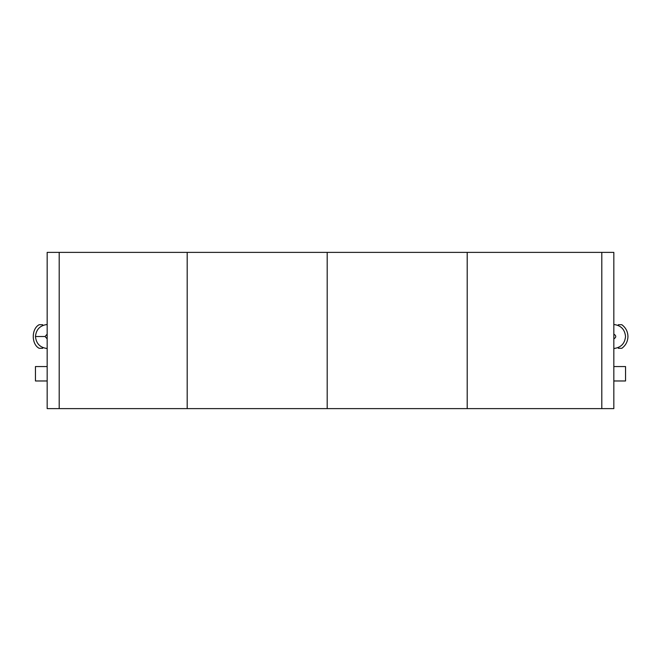 <?xml version="1.0" encoding="UTF-8"?>
<svg xmlns="http://www.w3.org/2000/svg" width="661" height="661" viewBox="0 0 661 661"><rect width="100%" height="100%" fill="white"/><g stroke="black" fill="none" stroke-linecap="round" stroke-linejoin="round"><path stroke-width="0.99" d="M47.171 338.895L45.072 336.507L35.454 336.507C36.173 343.621 40.081 347.628 47.171 348.521C40.081 347.628 36.173 343.621 35.454 336.507C36.173 329.393 40.081 325.394 47.171 324.493C40.081 325.394 36.173 329.393 35.454 336.507L45.072 336.507L47.171 338.895M47.171 408.622L47.171 380.976L47.171 408.622L59.193 408.622L47.171 408.622M47.171 366.558L47.171 252.378L187.187 252.378L59.193 252.378L59.193 408.622L187.187 408.622L59.193 408.622L59.193 252.378L47.171 252.378L47.171 380.976L35.454 380.976L47.171 380.976L47.171 366.558L35.454 366.558L35.454 380.976L35.454 366.558L47.171 366.558M39.173 348.306C31.298 344.34 31.298 328.682 39.173 324.716C31.298 328.682 31.298 344.34 39.173 348.306L42.668 348.306L42.668 347.521L42.668 348.306L39.173 348.306M42.668 325.493L42.668 324.716L39.173 324.716L42.668 324.716L42.668 325.493M187.187 408.622L187.187 252.378L187.187 408.622L187.187 252.378L327.195 252.378L187.187 252.378L187.187 408.622L327.195 408.622L187.187 408.622M47.171 334.127L45.072 336.507L47.171 334.127M327.195 408.622L327.195 252.378L327.195 408.622L327.195 252.378L467.203 252.378L327.195 252.378L327.195 408.622L467.203 408.622L327.195 408.622M467.203 408.622L467.203 252.378L467.203 408.622L467.203 252.378L613.829 252.378L613.829 366.558L613.829 252.378L467.203 252.378L467.203 408.622L601.807 408.622L467.203 408.622M627.95 336.507C627.81 341.431 625.769 345.356 621.827 348.306C625.769 345.356 627.81 341.431 627.95 336.507C627.81 331.591 625.769 327.658 621.827 324.716C625.769 327.658 627.81 331.591 627.95 336.507M618.332 348.306L621.827 348.306L618.332 348.306L618.332 347.521L618.332 348.306M621.827 324.716L618.332 324.716L618.332 325.493L618.332 324.716L621.827 324.716M613.829 408.622L601.807 408.622L601.807 252.378L601.807 408.622L613.829 408.622L613.829 380.976L613.829 408.622M625.546 336.507C624.827 343.621 620.919 347.628 613.829 348.521C620.919 347.628 624.827 343.621 625.546 336.507C624.827 329.393 620.919 325.394 613.829 324.493C620.919 325.394 624.827 329.393 625.546 336.507M613.829 338.895C616.383 337.3 616.383 335.714 613.829 334.127C616.383 335.714 616.383 337.3 613.829 338.895M613.829 380.976L613.829 366.558L613.829 380.976L625.546 380.976L613.829 380.976M625.546 380.976L625.546 366.558L613.829 366.558L625.546 366.558L625.546 380.976"/></g></svg>
